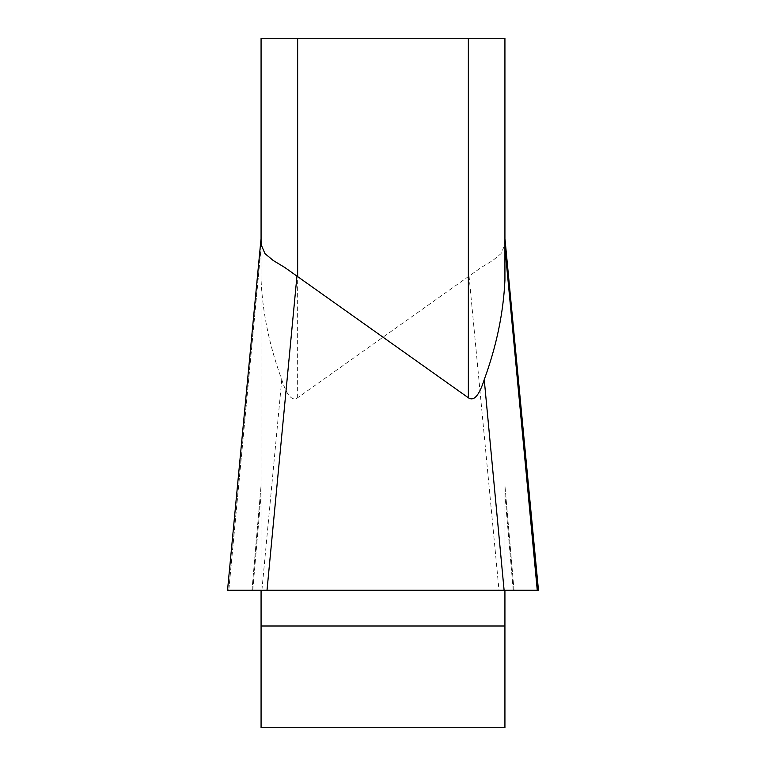 <?xml version="1.0" encoding="UTF-8"?>
<svg xmlns="http://www.w3.org/2000/svg" width="766" height="766" viewBox="0 0 766 766"><rect width="100%" height="100%" fill="white"/><g stroke="black" fill="none" stroke-linecap="round" stroke-linejoin="round"><path stroke-width="0.57" stroke-dasharray="3.83 2.87" d="M538.412 590.28L504.928 590.28L504.928 485.529L504.928 727.7L261.072 727.7L261.072 239.002L227.588 590.28L261.072 590.28L261.072 280.327C262.633 313.093 269.527 346.194 281.764 379.61C286.79 395.495 292.085 401.547 297.648 397.765L481.259 267.449L492.739 260.517L501.021 253.642L504.67 245.139L504.928 238.35M261.072 280.327L261.072 238.35M504.928 247.542L504.928 280.327M504.928 241.022L504.928 38.3L468.352 38.3L468.352 276.603M297.648 397.765L297.648 38.3L468.352 38.3M297.648 38.3L261.072 38.3M267.008 590.28L504.105 590.28M514.024 590.28L504.928 485.529L514.024 590.28L537.205 590.28L504.928 248.203M504.928 590.28L261.072 590.28M228.737 590.28L538.469 590.28M251.976 590.28L261.072 485.529L251.976 590.28L228.795 590.28L261.072 248.203M261.072 625.994L504.928 625.994M513.239 590.28L504.928 494.625L513.239 590.28M469.041 276.057L498.992 590.28M261.895 590.28L281.764 379.61M252.761 590.28L261.072 494.625L252.761 590.28M228.756 590.088L261.072 247.542"/><path stroke-width="1.15" d="M261.072 241.022L261.072 38.3L261.072 241.022L261.33 245.139L264.979 253.642L273.261 260.517L284.741 267.449L468.352 397.765C473.915 401.547 479.21 395.495 484.236 379.61C496.473 346.194 503.367 313.093 504.928 280.327L504.928 38.3L297.648 38.3L297.648 276.603M296.959 276.057L267.008 590.28L261.072 590.28L261.072 727.7L504.928 727.7L504.928 590.28L227.531 590.28M537.244 590.088L504.928 247.542L504.928 239.002L538.412 590.28L504.928 590.28M261.072 38.3L297.648 38.3M537.263 590.28L504.105 590.28L484.236 379.61M261.072 590.28L228.795 590.28M538.402 590.28L228.804 590.28L538.402 590.28M514.024 590.28L251.976 590.28M468.352 397.765L468.352 38.3M504.928 625.994L261.072 625.994M538.45 590.04L505.053 239.662M227.55 590.04L260.947 239.662"/></g></svg>
